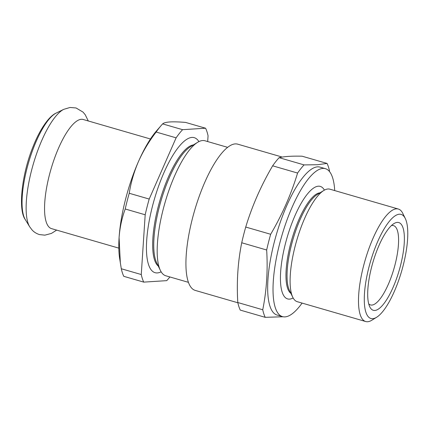 <?xml version="1.0" encoding="UTF-8"?>
<svg xmlns="http://www.w3.org/2000/svg" width="429" height="429" viewBox="0 0 429 429"><rect width="100%" height="100%" fill="white"/><g stroke="black" fill="none" stroke-linecap="round" stroke-linejoin="round"><path stroke-width="0.64" d="M237.848 302.761L195.297 290.428A76.142 22.903 -73.8 0 1 193.388 214.875A76.142 22.903 -73.8 0 1 235.205 143.903A76.142 22.903 -73.8 0 1 237.698 144.16L282.218 157.068M327.059 163.433L302.118 156.204C291.924 155.947 284.261 156.435 279.129 157.674A86.98 26.158 106.2 0 0 272.646 165.819C261.111 185.484 252.139 205.893 245.731 227.048A86.98 26.158 106.2 0 0 241.725 242.766C237.848 261.942 236.54 281.864 237.8 302.525A86.98 26.158 106.2 0 0 240.278 310.103L265.219 317.331A86.98 26.158 -73.8 0 1 262.741 309.759C266.613 290.583 267.921 270.661 266.666 250A86.98 26.158 -73.8 0 1 270.672 234.277C282.212 214.613 291.178 194.203 297.587 173.048A86.98 26.158 -73.8 0 1 304.07 164.902L317.503 164.731L327.059 163.433A86.98 26.158 -73.8 0 1 329.536 171.01M245.731 227.048L270.672 234.277M241.725 242.766L266.666 250M237.8 302.525L262.741 309.759M283.049 316.758L265.219 317.331M279.129 157.674L304.07 164.902M272.646 165.819L297.587 173.048M302.086 303.089A77.022 23.166 -73.8 0 1 282.502 316.623L277.134 315.068A77.022 23.166 -73.8 0 1 275.209 238.642A77.022 23.166 -73.8 0 1 317.503 166.854A77.022 23.166 -73.8 0 1 320.029 167.117L325.391 168.672A77.022 23.166 -73.8 0 1 334.706 190.583M282.502 316.623A77.022 23.166 -73.8 0 1 280.571 240.197A77.022 23.166 -73.8 0 1 322.871 168.409A77.022 23.166 -73.8 0 1 325.391 168.672M293.146 297.962A58.569 17.616 -73.8 0 1 284.143 248.943A58.569 17.616 -73.8 0 1 318.339 186.191A58.569 17.616 -73.8 0 1 324.404 190.133M290.862 293.323A52.628 15.83 -73.8 0 1 291.886 239.151A52.628 15.83 -73.8 0 1 319.996 192.83M376.651 317.256L371.868 320.211A58.569 17.616 -73.8 0 1 365.701 321.53L297.297 301.7A58.569 17.616 -73.8 0 1 292.793 297.286L289.462 290.449A52.628 15.83 -73.8 0 1 292.959 239.462A52.628 15.83 -73.8 0 1 317.272 194.509L323.745 190.514A58.569 17.616 -73.8 0 1 327.992 188.991A58.569 17.616 -73.8 0 1 329.912 189.189L398.316 209.025A58.569 17.616 -73.8 0 1 402.82 213.438L405.282 218.495A54.177 16.297 106.2 0 0 399.34 214.221A54.177 16.297 106.2 0 0 367.53 273.085A54.177 16.297 106.2 0 0 376.651 317.256A54.177 16.297 106.2 0 0 401.683 270.983A54.177 16.297 106.2 0 0 405.282 218.495M292.793 297.286A58.569 17.616 -73.8 0 1 296.686 240.54A58.569 17.616 -73.8 0 1 323.745 190.514M365.701 321.53A58.569 17.616 -73.8 0 1 364.232 263.417A58.569 17.616 -73.8 0 1 396.396 208.821A58.569 17.616 -73.8 0 1 398.316 209.025M397.254 222.41A45.683 13.739 -73.8 0 1 397.801 274.909A45.683 13.739 -73.8 0 1 369.798 306.88A45.683 13.739 -73.8 0 1 372.833 262.618A45.683 13.739 -73.8 0 1 393.94 223.6A45.683 13.739 -73.8 0 1 397.254 222.41M368.715 303.839A41.291 12.42 106.2 0 0 370.511 304.939A41.291 12.42 106.2 0 0 393.935 268.736A41.291 12.42 106.2 0 0 393.506 225.616A41.291 12.42 106.2 0 0 392.154 225.477A41.291 12.42 106.2 0 0 391.398 225.584M188.465 282.346L165.819 275.783A70.286 21.139 -73.8 0 1 160.414 270.479A70.286 21.139 -73.8 0 1 165.085 202.391A70.286 21.139 -73.8 0 1 197.56 142.358A70.286 21.139 -73.8 0 1 202.66 140.53A70.286 21.139 -73.8 0 1 204.96 140.771L227.606 147.335M169.889 276.962A86.98 26.158 -73.8 0 1 166.725 280.646L143.742 282.116L123.777 276.33A86.98 26.158 -73.8 0 1 121.3 268.752L119.6 258.161A79.07 23.783 -73.8 0 1 119.085 237.661C119.82 227.595 121.868 218.039 125.225 208.993A86.98 26.158 -73.8 0 1 129.236 193.27L149.195 199.056L176.11 137.832A86.98 26.158 -73.8 0 1 182.593 129.681L205.582 128.217A86.98 26.158 -73.8 0 1 208.06 135.789L207.679 141.559M125.225 208.993L145.19 214.779A86.98 26.158 -73.8 0 1 149.195 199.056M143.742 282.116A86.98 26.158 -73.8 0 1 141.264 274.539L145.19 214.779M121.3 268.752L141.264 274.539M120.351 263.138L119.085 237.661A79.07 23.783 -73.8 0 1 138.508 161.443C143.125 151.131 149.008 141.329 156.151 132.041A86.98 26.158 -73.8 0 1 161.261 125.424A86.98 26.158 -73.8 0 1 162.634 123.895C163.712 122.866 166.146 122.217 169.943 121.949C173.911 121.723 179.134 121.884 185.618 122.426L205.582 128.217M156.151 132.041L176.11 137.832M162.634 123.895L182.593 129.681M150.45 138.991L83.178 119.487A56.816 17.09 106.2 0 0 50.949 169.299A56.816 17.09 106.2 0 0 51.539 228.625L118.812 248.128M129.236 193.27C130.952 182.384 134.046 171.777 138.508 161.443A79.07 23.783 -73.8 0 1 156.483 130.936L161.261 125.424M161.148 271.825A70.286 21.139 -73.8 0 1 151.062 211.98A70.286 21.139 -73.8 0 1 191.929 137.419A70.286 21.139 -73.8 0 1 198.9 141.613M158.274 266.087A63.599 19.128 -73.8 0 1 159.824 200.863A63.599 19.128 -73.8 0 1 193.404 144.927M160.414 270.479L156.665 262.789A63.599 19.128 -73.8 0 1 160.896 201.174A63.599 19.128 -73.8 0 1 190.278 146.852L197.56 142.358M25.295 219.605C17.932 210.081 21.654 174.233 33.183 146.364C40.026 128.936 49.255 115.991 56.183 113.068A57.513 17.299 106.2 0 0 28.518 162.795A57.513 17.299 106.2 0 0 25.295 219.605L29.708 226.823L32.148 230.046C34.138 232.191 36.599 233.708 39.527 234.593L44.868 235.156L51.448 233.414L56.644 230.105M56.183 113.068L63.771 109.331A63.428 19.074 106.2 0 0 33.269 164.173A63.428 19.074 106.2 0 0 29.708 226.823M88.283 120.967L85.221 114.731L83.022 112.092L76.067 107.974L70.066 107.47L63.771 109.331"/></g></svg>
